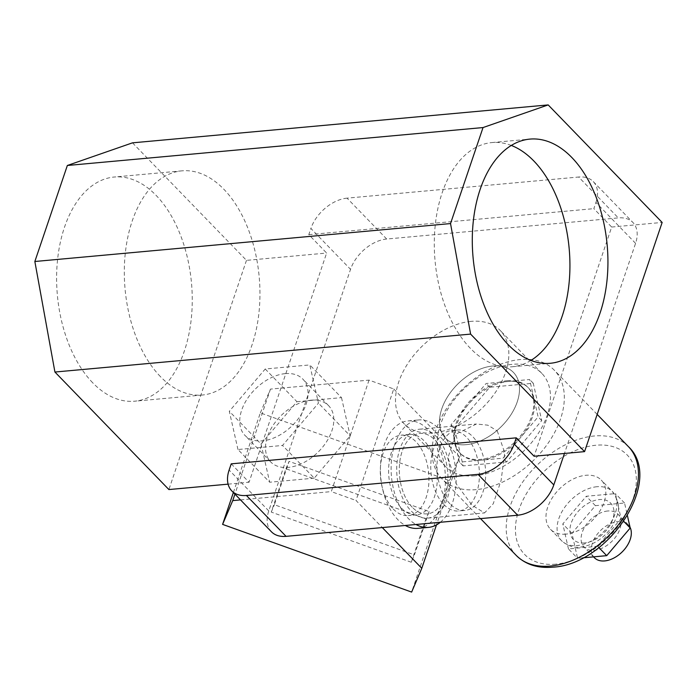 <?xml version="1.0" encoding="UTF-8"?>
<svg xmlns="http://www.w3.org/2000/svg" width="697" height="697" viewBox="0 0 697 697"><rect width="100%" height="100%" fill="white"/><g stroke="black" fill="none" stroke-linecap="round" stroke-linejoin="round"><path stroke-width="0.52" stroke-dasharray="3.48 2.61" d="M507.111 380.71A47.257 30.424 135.9 0 1 527.716 387.149A47.257 30.424 135.9 0 1 524.989 429.796A47.257 30.424 135.9 0 1 480.477 459.384A47.257 30.424 135.9 0 1 459.872 452.945A47.257 30.424 135.9 0 1 462.599 410.298A47.257 30.424 135.9 0 1 507.111 380.71M492.84 365.995A47.257 30.424 135.9 0 1 513.445 372.433A47.257 30.424 135.9 0 1 510.718 415.072A47.257 30.424 135.9 0 1 466.206 444.669A47.257 30.424 135.9 0 1 445.601 438.23A47.257 30.424 135.9 0 1 448.328 395.582A47.257 30.424 135.9 0 1 492.84 365.995A47.257 30.424 135.9 0 1 513.445 372.433A47.257 30.424 135.9 0 1 510.718 415.072A47.257 30.424 135.9 0 1 466.206 444.669A47.257 30.424 135.9 0 1 445.601 438.23A47.257 30.424 135.9 0 1 448.328 395.582A47.257 30.424 135.9 0 1 492.84 365.995M530.922 360.419A112.548 67.33 -95.2 0 1 512.339 366.744A112.548 67.33 -95.2 0 1 470.397 348.352A112.548 67.33 -95.2 0 1 435.233 225.323A112.548 67.33 -95.2 0 1 491.882 142.571A112.548 67.33 -95.2 0 1 511.302 145.438M92.727 382.801A112.548 67.33 -95.2 0 1 57.555 259.781A112.548 67.33 -95.2 0 1 114.212 177.029A112.548 67.33 -95.2 0 1 156.145 195.421A112.548 67.33 -95.2 0 1 191.309 318.451A112.548 67.33 -95.2 0 1 134.66 401.202A112.548 67.33 -95.2 0 1 92.727 382.801M160.423 376.624A112.548 67.33 -95.2 0 1 125.251 253.603A112.548 67.33 -95.2 0 1 181.908 170.852A112.548 67.33 -95.2 0 1 223.842 189.244A112.548 67.33 -95.2 0 1 259.005 312.273A112.548 67.33 -95.2 0 1 202.357 395.025A112.548 67.33 -95.2 0 1 160.423 376.624M474.927 475.798A66.973 43.118 135.9 0 1 445.714 466.668A66.973 43.118 135.9 0 1 449.582 406.238A66.973 43.118 135.9 0 1 512.661 364.296A66.973 43.118 135.9 0 1 541.874 373.426A66.973 43.118 135.9 0 1 538.006 433.856A66.973 43.118 135.9 0 1 474.927 475.798M471.041 321.378A66.973 43.118 -44.1 0 0 407.963 363.311A66.973 43.118 -44.1 0 0 404.094 423.75A66.973 43.118 -44.1 0 0 433.299 432.872A66.973 43.118 -44.1 0 0 496.386 390.939A66.973 43.118 -44.1 0 0 500.246 330.5A66.973 43.118 -44.1 0 0 471.041 321.378M271.447 531.794A33.482 21.555 135.9 0 1 268.763 510.918L350.539 269.338A33.482 21.555 135.9 0 1 386.696 239.027L618.291 217.9A33.482 21.555 135.9 0 1 632.893 222.456A33.482 21.555 135.9 0 1 635.577 243.331L564.448 453.468M635.577 243.331L595.935 202.452L593.835 208.647L611.678 227.048L534.094 456.239M231.221 463.845L249.064 482.237L326.64 253.046L308.797 234.654L310.897 228.459L350.539 269.338M386.696 239.027L347.054 198.148L578.649 177.021L618.291 217.9M347.054 198.148A33.482 21.555 -44.1 0 0 310.897 228.459M308.797 234.654L593.835 208.647M595.935 202.452A33.482 21.555 -44.1 0 0 593.252 181.577A33.482 21.555 -44.1 0 0 578.649 177.021M611.678 227.048L662.15 222.439M132.5 142.841L246.468 260.364L326.64 253.046M228.111 484.154L249.064 482.237M246.468 260.364L168.892 489.555M594.367 557.696A23.628 15.212 135.9 0 1 595.735 536.376A23.628 15.212 135.9 0 1 617.986 521.583A23.628 15.212 135.9 0 1 628.293 524.797A23.628 15.212 135.9 0 1 630.036 527.254M607.723 510.997A23.628 15.212 -44.1 0 0 585.471 525.791A23.628 15.212 -44.1 0 0 584.103 547.11A23.628 15.212 -44.1 0 0 594.41 550.325A23.628 15.212 -44.1 0 0 616.662 535.531A23.628 15.212 -44.1 0 0 618.021 514.212A23.628 15.212 -44.1 0 0 607.723 510.997M584.609 542.937A26.042 16.763 135.9 0 1 571.165 523.159A26.042 16.763 135.9 0 1 599.281 499.583A26.042 16.763 135.9 0 1 612.733 519.361A26.042 16.763 135.9 0 1 584.609 542.937M565.929 534.129A35.347 22.757 135.9 0 1 550.517 529.311A35.347 22.757 135.9 0 1 552.555 497.414A35.347 22.757 135.9 0 1 585.855 475.284A35.347 22.757 135.9 0 1 601.267 480.094A35.347 22.757 135.9 0 1 599.228 511.999A35.347 22.757 135.9 0 1 565.929 534.129M412.249 507.259A40.365 24.151 -95.2 0 1 399.634 463.139A40.365 24.151 -95.2 0 1 419.951 433.456A40.365 24.151 -95.2 0 1 434.998 440.051A40.365 24.151 -95.2 0 1 447.605 484.18A40.365 24.151 -95.2 0 1 427.287 513.863A40.365 24.151 -95.2 0 1 412.249 507.259A40.365 24.151 84.8 0 0 427.287 513.863A40.365 24.151 84.8 0 0 447.605 484.18A40.365 24.151 84.8 0 0 434.998 440.051A40.365 24.151 84.8 0 0 419.951 433.456A40.365 24.151 84.8 0 0 399.634 463.139A40.365 24.151 84.8 0 0 412.249 507.259M449.957 503.818A40.365 24.151 -95.2 0 1 437.341 459.698A40.365 24.151 -95.2 0 1 457.659 430.014A40.365 24.151 -95.2 0 1 472.705 436.61A40.365 24.151 -95.2 0 1 485.312 480.738A40.365 24.151 -95.2 0 1 464.995 510.422A40.365 24.151 -95.2 0 1 449.957 503.818M436.2 436.488A44.652 26.713 -95.2 0 1 450.149 485.295A44.652 26.713 -95.2 0 1 427.679 518.124A44.652 26.713 -95.2 0 1 411.038 510.823A44.652 26.713 -95.2 0 1 397.09 462.024A44.652 26.713 -95.2 0 1 419.568 429.195A44.652 26.713 -95.2 0 1 436.2 436.488M497.266 430.92L504.724 452.858L501.099 480.416L493.223 503.809L484.52 512.931L472.104 505.255L456.396 484.093L447.988 457.624L455.725 434.231L476.408 424.011L487.795 425.161L497.266 430.92M481.252 460.177A47.257 30.424 135.9 0 1 460.647 453.738A47.257 30.424 135.9 0 1 455.254 443.492A47.257 30.424 135.9 0 1 468.567 404.155A47.257 30.424 135.9 0 1 507.878 381.512A47.257 30.424 135.9 0 1 528.492 387.95A47.257 30.424 135.9 0 1 533.876 398.196A47.257 30.424 135.9 0 1 520.563 437.533A47.257 30.424 135.9 0 1 481.252 460.177L459.48 462.163L451.029 424.813L486.114 383.498L529.65 379.525L538.11 416.876L503.025 458.19L481.252 460.177M476.182 489.625A78.134 50.297 135.9 0 1 442.107 478.978A78.134 50.297 135.9 0 1 446.611 408.468A78.134 50.297 135.9 0 1 520.206 359.547A78.134 50.297 135.9 0 1 554.289 370.185A78.134 50.297 135.9 0 1 549.776 440.696A78.134 50.297 135.9 0 1 476.182 489.625M454.653 428.559L489.738 387.236L533.275 383.263L541.735 420.613L506.649 461.928L463.113 465.901L454.653 428.559L451.029 424.813M463.113 465.901L459.48 462.163M489.738 387.236L486.114 383.498M533.275 383.263L529.65 379.525M541.735 420.613L538.11 416.876M506.649 461.928L503.025 458.19M582.901 557.835L577.578 558.314L571.923 533.318L595.404 505.665L624.547 503.007L627.422 515.693M568.464 548.914L562.801 523.917L586.29 496.264L615.425 493.607L621.088 518.603L597.608 546.256L568.464 548.914L577.578 558.314M571.923 533.318L562.801 523.917M595.404 505.665L586.29 496.264M624.547 503.007L615.425 493.607M623.78 521.373L621.088 518.603M598.897 547.589L597.608 546.256M443.719 504.393A40.365 24.151 84.8 0 0 458.757 510.988A40.365 24.151 84.8 0 0 479.083 481.305A40.365 24.151 84.8 0 0 466.467 437.185A40.365 24.151 84.8 0 0 451.429 430.58A40.365 24.151 84.8 0 0 431.103 460.264A40.365 24.151 84.8 0 0 443.719 504.393M417.834 528.361A53.948 32.271 84.8 0 0 444.991 488.693A53.948 32.271 84.8 0 0 428.132 429.727A53.948 32.271 84.8 0 0 408.033 420.91A53.948 32.271 84.8 0 0 380.876 460.569A53.948 32.271 84.8 0 0 397.734 519.544A53.948 32.271 84.8 0 0 405.305 525.477M440.321 522.28A53.948 32.271 84.8 0 0 456.126 477.445A53.948 32.271 84.8 0 0 438.822 428.751A53.948 32.271 84.8 0 0 418.723 419.934A53.948 32.271 84.8 0 0 391.566 459.593A53.948 32.271 84.8 0 0 408.416 518.568A53.948 32.271 84.8 0 0 415.996 524.501M285.256 373.627A40.365 25.989 -44.1 0 0 247.235 398.902A40.365 25.989 -44.1 0 0 244.9 435.329A40.365 25.989 -44.1 0 0 262.508 440.835A40.365 25.989 -44.1 0 0 300.529 415.551A40.365 25.989 -44.1 0 0 302.864 379.124A40.365 25.989 -44.1 0 0 285.256 373.627M311.019 400.191A40.365 25.989 -44.1 0 0 272.997 425.475A40.365 25.989 -44.1 0 0 270.671 461.902A40.365 25.989 -44.1 0 0 288.27 467.399A40.365 25.989 -44.1 0 0 326.301 442.125A40.365 25.989 -44.1 0 0 328.627 405.698A40.365 25.989 -44.1 0 0 311.019 400.191M401.559 508.235A40.365 24.151 84.8 0 0 416.597 514.83A40.365 24.151 84.8 0 0 436.923 485.156A40.365 24.151 84.8 0 0 424.307 441.027A40.365 24.151 84.8 0 0 409.261 434.431A40.365 24.151 84.8 0 0 388.943 464.115A40.365 24.151 84.8 0 0 401.559 508.235M393.247 508.993A40.365 24.151 84.8 0 0 408.285 515.597A40.365 24.151 84.8 0 0 428.603 485.914A40.365 24.151 84.8 0 0 415.996 441.785A40.365 24.151 84.8 0 0 400.949 435.189A40.365 24.151 84.8 0 0 380.632 464.873A40.365 24.151 84.8 0 0 393.247 508.993M233.373 492.526L260.338 412.885L449.391 480.59L411.648 592.084M429.108 511.52L414.427 554.882L274.391 504.733L289.063 461.37L429.108 511.52L425.963 518.89L411.291 562.244L414.427 554.882M260.338 412.885L270.471 389.109L369.035 380.118L393.735 388.961L355.993 500.455L382.287 527.577M393.735 388.961L459.532 456.805L436.479 524.902M237.965 449.521L229.313 411.291L265.226 369.001L309.79 364.932L318.451 403.162L282.538 445.461L237.965 449.521L269.678 482.228L261.026 443.998L229.313 411.291M261.026 443.998L296.939 401.699L265.226 369.001M296.939 401.699L341.504 397.63L309.79 364.932M341.504 397.63L350.164 435.86L318.451 403.162M369.035 380.118L350.164 435.86L314.251 478.159L282.538 445.461M314.251 478.159L269.678 482.228M350.164 435.86L331.293 491.612L355.993 500.455M240.517 499.897L331.293 491.612M270.471 389.109L234.924 494.129M459.532 456.805L449.391 480.59M411.291 562.244L271.246 512.095L285.927 468.741L425.963 518.89M285.927 468.741L289.063 461.37M271.246 512.095L274.391 504.733M268.763 510.918L229.121 470.039M596.954 486.724A35.347 22.757 -44.1 0 0 563.655 508.862A35.347 22.757 -44.1 0 0 561.616 540.759A35.347 22.757 -44.1 0 0 577.029 545.577A35.347 22.757 -44.1 0 0 610.328 523.438A35.347 22.757 -44.1 0 0 612.367 491.542A35.347 22.757 -44.1 0 0 596.954 486.724M628.415 446.629A78.134 50.297 -44.1 0 0 594.341 435.982A78.134 50.297 -44.1 0 0 520.746 484.912A78.134 50.297 -44.1 0 0 516.233 555.422M555.762 564.169A71.434 45.993 135.9 0 1 518.882 509.908A71.434 45.993 135.9 0 1 596.022 445.235A71.434 45.993 135.9 0 1 632.902 499.505A71.434 45.993 135.9 0 1 555.762 564.169M528.492 387.95L527.716 387.149M491.882 142.571L529.886 139.104M181.908 170.852L114.212 177.029M445.714 466.668L404.094 423.75M541.874 373.426L500.246 330.5M202.357 395.025L134.66 401.202M512.339 366.744L550.342 363.276M460.647 453.738L459.872 452.945M593.252 181.577L632.893 222.456M593.556 556.859L584.103 547.11M550.517 529.311L561.616 540.759C567.802 546.012 574.093 548.121 580.496 547.093C593.461 545.237 604.02 538.302 612.184 526.287C617.333 515.362 623.475 507.503 612.367 491.542L601.267 480.094M457.659 430.014L451.429 430.58M427.679 518.124L484.52 512.931M480.538 518.612L442.107 478.978M597.172 414.41L554.289 370.185M419.568 429.195L476.408 424.011M464.995 510.422L458.757 510.988M628.293 524.797L618.021 514.212M270.671 461.902L244.9 435.329M416.597 514.83L408.285 515.597M409.261 434.431L400.949 435.189M328.627 405.698L302.864 379.124M408.033 420.91L418.723 419.934"/><path stroke-width="1.05" d="M508.401 344.884A112.548 67.33 -95.2 0 1 473.237 221.855A112.548 67.33 -95.2 0 1 529.886 139.104A112.548 67.33 -95.2 0 1 571.828 157.505A112.548 67.33 -95.2 0 1 606.991 280.525A112.548 67.33 -95.2 0 1 550.342 363.276A112.548 67.33 -95.2 0 1 508.401 344.884M511.302 145.438A112.548 67.33 -95.2 0 1 533.824 160.972A112.548 67.33 -95.2 0 1 569.919 268.179A112.548 67.33 -95.2 0 1 530.922 360.419M548.182 104.916L662.15 222.439L584.574 451.63L470.606 334.107L450.532 223.571L483.03 127.56L548.182 104.916L132.5 142.841L67.348 165.485L483.03 127.56M564.448 453.468L553.801 484.912A33.482 21.555 135.9 0 1 517.644 515.222L286.058 536.35A33.482 21.555 135.9 0 1 271.447 531.794L231.805 490.915A33.482 21.555 -44.1 0 0 246.416 495.471L286.058 536.35M584.574 451.63L534.094 456.239L516.259 437.838L514.159 444.033L553.801 484.912M231.805 490.915A33.482 21.555 -44.1 0 1 229.121 470.039L231.221 463.845L516.259 437.838M517.644 515.222L478.003 474.343L246.416 495.471M478.003 474.343A33.482 21.555 -44.1 0 0 514.159 444.033M470.606 334.107L54.924 372.032L168.892 489.555L228.111 484.154M54.924 372.032L34.85 261.497L450.532 223.571M34.85 261.497L67.348 165.485M630.036 527.254A23.628 15.212 135.9 0 1 625.618 547.981A23.628 15.212 135.9 0 1 604.674 560.919A23.628 15.212 135.9 0 1 594.367 557.696L593.556 556.859M627.422 515.693L630.21 528.004L606.721 555.657L582.901 557.835M630.21 528.004L623.78 521.373M606.721 555.657L598.897 547.589M405.305 525.477A53.948 32.271 84.8 0 0 417.834 528.361L428.524 527.385A53.948 32.271 84.8 0 0 440.321 522.28M415.996 524.501A53.948 32.271 84.8 0 0 428.524 527.385M382.287 527.577L421.79 568.308L411.648 592.084L222.596 524.388L233.373 492.526M436.479 524.902L421.79 568.308M234.924 494.129L232.737 500.603L240.517 499.897M222.596 524.388L232.737 500.603M628.415 446.629C664.616 480.468 608.211 564.701 552.808 567.158C537.762 568.482 525.573 564.57 516.233 555.422A78.134 50.297 -44.1 0 0 550.308 566.069A78.134 50.297 -44.1 0 0 623.902 517.139A78.134 50.297 -44.1 0 0 628.415 446.629L597.172 414.41M516.233 555.422L480.538 518.612"/></g></svg>
